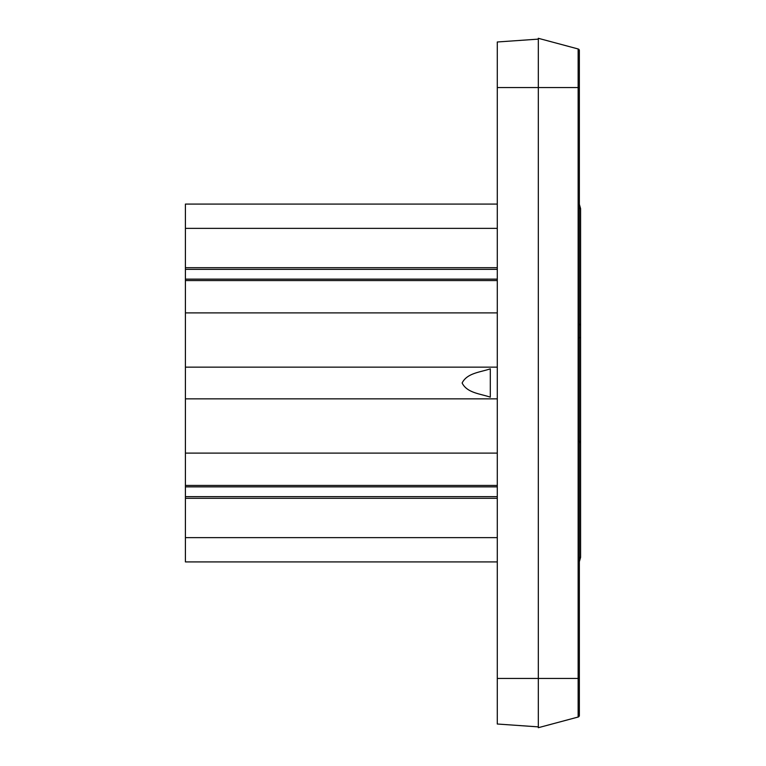 <?xml version="1.0" encoding="UTF-8"?>
<svg xmlns="http://www.w3.org/2000/svg" width="766" height="766" viewBox="0 0 766 766"><rect width="100%" height="100%" fill="white"/><g stroke="black" fill="none" stroke-linecap="round" stroke-linejoin="round"><path stroke-width="1.15" d="M538.316 726.877L497.287 724.014L538.316 726.877L497.287 724.014L497.287 41.986L538.316 39.123L497.287 41.986L538.316 39.123L538.316 87.544L538.316 39.123M580.59 428.347L580.59 430.703M580.59 442.978L578.464 440.536L580.59 442.978M580.59 337.653L578.464 337.653M579.355 208.591L580.59 208.591L579.355 204.273L580.59 208.591L579.355 204.273L580.59 208.591L580.59 557.409L579.355 561.727L580.59 557.409L579.355 557.409M580.322 324.133L579.814 324.822M580.034 441.427L580.523 442.413M579.872 441.235L579.355 440.843M580.59 557.409L579.335 561.765M578.139 717.033L579.355 715.444L578.139 717.033L578.139 48.967L538.316 38.3L538.316 727.7L578.139 717.033A1.637 1.637 0 0 0 579.355 715.444L579.355 50.556A1.637 1.637 0 0 0 578.531 49.129M578.139 48.967L579.355 50.556L578.139 48.967M497.287 87.544L579.355 87.544M497.287 228.373L497.287 204.082L185.41 204.082L185.41 228.373L497.287 228.373L497.287 267.688L185.41 267.688L185.41 228.373M497.287 537.627L185.41 537.627L185.41 561.918L497.287 561.918L497.287 267.688M497.287 269.373L185.41 269.373L185.41 267.688M497.287 279.14L185.41 279.14L185.41 269.373M497.287 280.567L185.41 280.567L185.41 279.14M497.287 312.901L185.41 312.901L185.41 280.567M497.287 367.144L185.41 367.144L185.41 312.901M497.287 398.856L185.41 398.856L185.41 367.144M490.307 397.19C480.732 393.762 467.107 393.111 462.137 383C467.107 372.889 480.732 372.228 490.307 368.81L490.307 397.19M497.287 485.433L185.41 485.433L185.41 453.099L497.287 453.099L185.41 453.099L185.41 398.856M497.287 486.86L185.41 486.86L185.41 485.433M497.287 496.627L185.41 496.627L185.41 486.86M497.287 498.312L185.41 498.312L185.41 496.627M185.41 537.627L185.41 498.312M579.355 715.444L579.355 678.456L497.287 678.456"/></g></svg>
